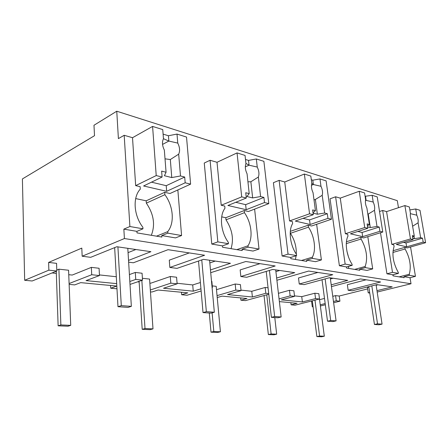 <?xml version="1.0" encoding="UTF-8"?>
<svg xmlns="http://www.w3.org/2000/svg" width="448" height="448" viewBox="0 0 448 448"><rect width="100%" height="100%" fill="white"/><g stroke="black" fill="none" stroke-linecap="round" stroke-linejoin="round"><path stroke-width="0.67" d="M129.892 226.52L124.191 135.29L118.401 138.611L116.754 111.216L93.979 125.261L94.511 135.688L22.4 178.937L24.668 280.291L32.178 280.98L56.823 271.018L56.56 263.346L48.614 262.427L81.805 248.097L82.163 256.228L124.415 238.543L123.85 229.141L129.892 226.52L142.968 228.805L136.909 231.358L137.01 232.893L161.868 237.065L161.756 235.575L175.498 237.905L181.574 235.542L167.832 233.139L167.714 231.644L156.492 236.163M24.668 280.291L48.86 270.166L56.823 271.018M48.86 270.166L48.614 262.427M52.018 272.955L56.336 273.403M68.757 274.691L72.229 275.055L91.364 267.372L99.086 268.262L99.456 275.559L86.061 280.61L116.687 283.629M301.739 296.649L302.394 301.946L315.543 298.592L314.849 293.216L301.739 296.649L294.498 295.87M314.849 293.216L318.819 293.675L319.519 299.012L294.98 305.178L291.127 304.825L290.87 302.702M333.463 301.498L336.263 300.798L335.558 295.613L332.763 296.324M324.498 298.43L319.553 299.695M335.558 295.613L339.22 296.033L367.651 288.887M377.961 284.788L376.158 285.253M368.866 287.112L367.438 287.476L368.239 292.841L369.673 292.482M366.145 279.793L347.362 284.704L348.146 290.27L380.598 281.988L360.483 278.93L331.447 286.602M333.06 278.247L330.417 278.975M322.224 281.238L322.991 287.05M317.862 272.457L298.502 277.973L299.253 284.01L332.746 274.714L308.666 271.057L276.903 280.258M279.714 270.469L275.906 271.622M259.974 263.659L240.167 269.926L240.845 276.534L275.178 265.972L245.829 261.509L210.722 272.681M215.27 261.072L209.832 262.937M189.291 252.924L169.288 260.159L169.842 267.45L204.596 255.248L168.045 249.693L133.347 262.78L128.643 262.175M135.884 249.502L128.061 252.638M116.301 276.735L99.422 274.921M129.83 281.506L135.744 279.429L135.302 272.451L129.405 274.585M135.302 272.451L142.072 273.235L142.531 280.151L130.01 284.43M137.609 281.831L139.143 281.994M149.856 283.102L150.769 283.198L170.296 276.5L176.59 277.228L177.111 283.836L163.52 288.249L193.25 291.183L200.95 288.814M200.402 282.514L192.724 284.939L177.066 283.259M211.506 281.266L211.842 281.305L212.414 287.599L212.094 287.694M217.056 295.63L235.794 290.091L235.183 284.004L216.502 289.682M235.183 284.004L240.414 284.609L241.03 290.651L227.517 294.56L252.392 297.013L265.81 293.289L268.716 293.602M265.81 293.289L265.166 287.47L251.782 291.284L240.974 290.125M265.166 287.47L268.066 287.806M279.054 298.866L290.142 295.882L289.47 290.282L278.415 293.334M289.47 290.282L293.882 290.791L294.554 296.352L281.277 299.863L302.394 301.946M82.163 256.228L90.692 257.32L116.883 246.73L150.909 251.692L128.537 260.4M348.146 290.27L352.251 290.791L376.818 284.626L392.218 286.871L376.981 290.662M368.239 292.841L369.751 293.031M377.188 292.051L411.018 283.758L410.021 277.721L415.453 276.349L410.547 246.977M124.415 238.543L411.018 283.758M169.842 267.45L177.01 268.369L203.414 259.347L230.462 263.29L210.47 269.948M240.845 276.534L246.686 277.284L272.72 269.45L294.739 272.658L276.64 278.012M299.253 284.01L304.108 284.631L329.482 277.721L347.749 280.386L331.206 284.838M380.503 232.73L386.938 273.801L392.874 274.809L393.042 275.85L404.13 277.71L403.967 276.69L410.021 277.721M398.468 207.693L397.309 200.665L116.754 111.216M123.85 229.141L136.909 231.358M211.781 244.065L217.84 241.87L210.078 160.272L204.26 163.033L211.781 244.065L222.421 245.874L222.555 247.246L242.222 250.544L242.082 249.211L253.014 251.065L259.022 249.054L254.615 209.11M339.382 265.731L345.145 264.085L335.608 196.784L330.053 198.811L339.382 265.731L346.461 266.93L346.623 268.061L359.811 270.273L359.649 269.17L367.046 270.424L372.697 268.89L367.808 236.65M316.646 224.286L321.39 259.935L312.514 258.39L306.639 260.17L306.79 261.38L290.847 258.703L290.696 257.466L282.106 256.004L273.409 182.7L279.126 180.354L288.047 254.117L282.106 256.004M306.639 260.17L315.543 261.682L321.39 259.935M124.191 135.29L132.513 137.71L135.66 185.634L140.129 186.659L140.297 189.123C132.535 197.182 133.638 215.421 142.867 227.254L142.968 228.805M69.132 284.385L74.693 284.894L80.702 282.632L116.805 286.076L110.723 288.215L116.978 288.786M69.098 283.539L91.711 274.736L91.364 267.372M91.711 274.736L99.456 275.559M167.832 233.139L161.756 235.575M177.845 189.946L181.574 235.542M135.744 279.429L142.531 280.151M151.318 235.295C155.428 224.846 153.776 214.133 146.345 203.146L146.182 200.816L164.702 192.293L170.01 193.514L190.607 184.145L185.181 182.79L166.656 191.313L143.595 185.976L162.092 177.038L156.218 175.571L135.66 185.634M167.714 231.644C174.815 223.014 173.41 206.13 164.881 194.684L164.702 192.293M146.345 203.146L164.881 194.684M333.631 302.736L339.926 301.19L339.22 296.033M320.376 305.984L325.338 304.769M392.907 252.459L405.098 249.004C410.01 258.065 411.398 266.493 409.265 274.282L409.433 275.302L415.453 276.349M409.858 209.933L415.716 208.975L420 210.325L425.6 242.704L407.238 247.918L404.824 247.363L393.047 250.723M405.098 249.004L404.824 247.363M409.433 275.302L403.967 276.69M336.263 300.798L339.926 301.19M313.079 306.846L312.284 306.768L313.046 306.578M320.219 304.797L325.175 303.559M312.284 306.768L311.55 301.017M404.88 205.576L410.469 238.93L413.022 239.568L412.345 235.564L414.277 236.062L411.723 220.97C410.48 218.159 410.049 215.589 410.418 213.265L409.36 206.982L404.88 205.576L386.579 211.607L382.665 210.47L379.54 211.506M382.665 210.47L392.493 272.345L386.938 273.801M392.493 272.345L398.401 273.375L392.874 274.809M398.401 273.375L398.233 272.334C393.103 262.892 391.714 254.285 394.078 246.512L393.809 244.838L391.826 244.384L386.579 211.607M409.265 274.282L399.129 276.87M393.002 275.615L393.137 274.742M315.543 298.592L319.519 299.012M291.127 304.825L297.097 303.296L279.373 301.605M290.142 295.882L294.554 296.352M181.474 292.253L181.675 294.745L187.802 292.858L158.077 290.018L151.956 292.006L150.461 291.872M150.326 289.985L170.806 283.164L177.111 283.836M181.675 294.745L187.034 295.238L201.141 290.993M212.083 287.566L212.414 287.599M170.806 283.164L170.296 276.5M193.25 291.183L192.724 284.939M110.578 285.482L110.723 288.215M210.078 160.272L217.017 162.288L221.217 205.257L224.745 206.063L224.958 208.27C219.195 215.69 220.718 231.946 228.334 242.34L228.474 243.723L222.421 245.874M242.082 249.211L248.108 247.15L259.022 249.054M248.108 247.15L247.962 245.806L236.818 249.637M217.84 241.87L228.474 243.723M231.034 248.668C233.94 239.193 232.266 229.578 225.999 219.822L225.792 217.722L244.216 210.532L248.438 211.501L268.789 203.622L264.494 202.552L246.182 209.703L227.914 205.481L246.31 198.022L241.702 196.874L221.217 205.257M247.962 245.806C253.249 237.944 251.558 222.774 244.44 212.677L244.216 210.532M225.999 219.822L244.44 212.677M240.682 297.909L240.912 300.199L246.994 298.514L222.09 296.134L217.235 297.539M235.794 290.091L241.03 290.651M240.912 300.199L245.431 300.614L268.789 294.252M252.392 297.013L251.782 291.284M279.126 180.354L284.749 181.989L289.542 220.926L292.393 221.581L292.639 223.574C288.266 230.44 290.018 245.101 296.458 254.369L296.615 255.612L290.696 257.466M312.514 258.39L312.351 257.174L301.476 260.484M288.047 254.117L296.615 255.612M295.4 259.465L296.15 255.758M296.29 254.117C296.52 246.725 294.566 239.792 290.422 233.307L290.259 232.025M311.315 179.738L312.799 180.191L319.973 178.937L326.11 180.858L331.442 219.24L311.646 225.994L308.202 225.204L290.315 231.353M312.351 257.174C316.372 249.962 314.53 236.186 308.454 227.153L308.202 225.204M290.422 233.307L308.454 227.153M335.608 196.784L340.262 198.134L345.363 233.727L347.721 234.265L347.984 236.09C344.607 242.463 346.483 255.819 352.033 264.18L352.201 265.311L346.461 266.93M359.649 269.17L365.333 267.607L372.697 268.89M365.333 267.607L365.165 266.493L354.642 269.405M345.145 264.085L352.201 265.311M348.466 268.369L348.846 266.258M348.438 256.743L346.954 251.345M365.103 196.291L372.154 195.306L377.238 196.902L382.771 232.03L363.67 237.927L360.814 237.266L346.438 241.73M365.165 266.493C367.987 258.104 366.621 248.954 361.077 239.047L360.814 237.266M346.298 243.606L361.077 239.047M58.128 325.814L60.861 324.94L70.722 325.36L67.973 326.222L58.128 325.814L56.263 271.242M56.79 270.054L58.901 269.181L60.861 324.94M58.901 269.181L68.583 270.239L70.722 325.36M142.201 329.314L145.006 328.541L152.998 328.882L150.192 329.644L142.201 329.314L139.098 281.322M141.842 280.386L145.006 328.541M142.408 278.286L149.582 279.07L152.998 328.882M211.008 332.175L213.808 331.486L220.416 331.772L217.616 332.455L211.008 332.175L209.289 313.023M212.122 312.838L213.808 331.486M212.262 285.902L216.194 286.334L220.416 331.772M268.352 334.566L271.118 333.939L276.668 334.18L273.907 334.796L268.352 334.566L264.051 295.546M266.762 294.806L271.118 333.939M274.786 317.559L276.668 334.18M316.882 336.588L319.586 336.017L324.318 336.218L321.619 336.784L316.882 336.588L312.312 300.826M314.972 300.154L319.586 336.017M319.469 299.029L324.318 336.218M117.986 306.695L121.296 305.642L131.348 306.354L128.033 307.39L117.986 306.695L114.66 247.626M117.914 246.882L121.296 305.642M127.798 248.321L131.348 306.354M203.022 312.586L206.349 311.674L214.34 312.239L211.014 313.141L203.022 312.586L198.526 261.016M201.768 259.907L206.349 311.674M209.586 260.243L214.34 312.239M271.376 317.324L274.646 316.518L281.148 316.977L277.883 317.772L271.376 317.324L266.23 271.404M269.427 270.441L274.646 316.518M275.705 269.881L281.148 316.977M327.51 321.21L330.697 320.494L336.09 320.874L332.914 321.586L327.51 321.21L322.028 279.754M325.147 278.902L330.697 320.494M330.26 277.838L336.09 320.874M374.444 324.464L377.524 323.814L382.066 324.139L378.997 324.778L374.444 324.464L368.799 286.636M371.818 285.88L377.524 323.814M376.09 284.805L382.066 324.139M162.092 177.038L161.644 171.114L166.062 172.25L164.338 150.058C162.215 145.74 161.924 141.982 163.458 138.774L162.747 129.601L152.583 126.409L132.513 137.71M163.094 134.114L168.426 135.755L177.01 134.075L177.761 143.091L168.851 141.07L163.453 138.695M190.607 184.145L186.525 137.06L177.01 134.075M152.583 126.409L156.218 175.571M168.426 135.755L168.851 141.07L162.551 144.407M177.761 143.091C179.822 147.28 180.124 150.976 178.679 154.168L180.494 175.963L184.694 177.044L185.181 182.79M135.682 198.582L146.182 200.816M165.021 158.838L170.324 159.527M178.679 154.168L170.324 159.538L171.763 177.565L180.494 175.963M166.062 172.25L164.41 175.711L171.763 177.565M151.474 182.168L166.225 185.69L166.656 191.313M184.694 177.044L166.225 185.69M246.31 198.022L245.745 192.735L249.217 193.631L247.055 173.768C245.241 169.96 244.877 166.589 245.952 163.66L245.056 155.428L237.048 152.914L217.017 162.288M245.498 159.477L248.522 160.406L256.334 158.967L257.253 167.065L249.049 165.183L248.522 160.406M268.789 203.622L263.889 161.336L256.334 158.967M237.048 152.914L241.702 196.874M245.924 163.402L249.043 165.189L245.336 166.835M257.253 167.065C259.011 170.778 259.386 174.093 258.378 177.016L260.585 196.554L263.906 197.406L264.494 202.552M221.698 216.854L225.792 217.722M247.929 181.815L250.869 181.759M258.378 177.016L250.869 181.765L252.65 197.932L260.585 196.554M249.217 193.631L246.842 196.47L252.65 197.932M235.76 202.3L245.638 204.658L246.182 209.703M263.906 197.406L245.638 204.658M304.36 174.037L309.562 213.786L313.27 214.71L312.637 209.933L315.437 210.655L313.046 192.685C311.472 189.28 311.063 186.228 311.825 183.529L310.828 176.064L304.36 174.037L284.749 181.989M309.562 213.786L289.542 220.926M311.802 183.389L313.382 184.537M312.799 180.191L313.382 184.531L320.975 186.29L319.973 178.937M320.975 186.29C322.51 189.616 322.924 192.623 322.207 195.311L324.626 213.013L327.314 213.707L327.958 218.372L310.139 224.498L295.31 221.066L313.27 214.71M331.442 219.24L327.958 218.372M314.003 199.87L315.392 199.573L317.358 214.222L324.626 213.013M322.207 195.311L314.81 199.791M313.062 213.142L317.358 214.222M315.437 210.655L313.012 212.738M302.982 218.35L309.54 219.918L310.139 224.498M327.314 213.707L309.54 219.918M359.251 191.262L364.728 227.534L367.78 228.295L367.119 223.938L369.421 224.532L366.912 208.124C365.523 205.044 365.098 202.255 365.635 199.758L364.588 192.937L359.251 191.262L340.262 198.134M364.728 227.534L345.363 233.727M365.596 199.914L366.139 200.402L365.534 196.426M372.154 195.306L373.201 202.042L366.139 200.396L365.467 200.631M373.201 202.042C374.556 205.055 374.987 207.81 374.483 210.297L377.003 226.481L379.226 227.052L379.893 231.314L362.69 236.65L350.42 233.811L367.78 228.295M382.771 232.03L379.893 231.314M367.864 214.346L368.245 214.161L370.3 227.556L377.003 226.481M374.483 210.297L367.858 214.29M367.562 226.867L370.3 227.556M369.421 224.532L367.416 225.898M357.846 231.454L362.062 232.462L362.69 236.65M379.226 227.052L362.062 232.462M410.469 238.93L391.826 244.384M415.716 208.975L416.78 215.186L410.357 213.657M416.78 215.186C417.995 217.946 418.432 220.478 418.085 222.79L420.638 237.698L422.503 238.174L423.181 242.099L406.644 246.814L396.318 244.429L413.022 239.568M425.6 242.704L423.181 242.099M418.085 222.79L412.614 226.223M420.638 237.698L414.417 238.661L412.798 238.252M414.277 236.062L412.591 237.026M403.469 242.346L406.006 242.956L406.644 246.814M422.503 238.174L406.006 242.956M414.002 236.214L414.417 238.661M311.478 185.276L313.382 184.531"/></g></svg>
